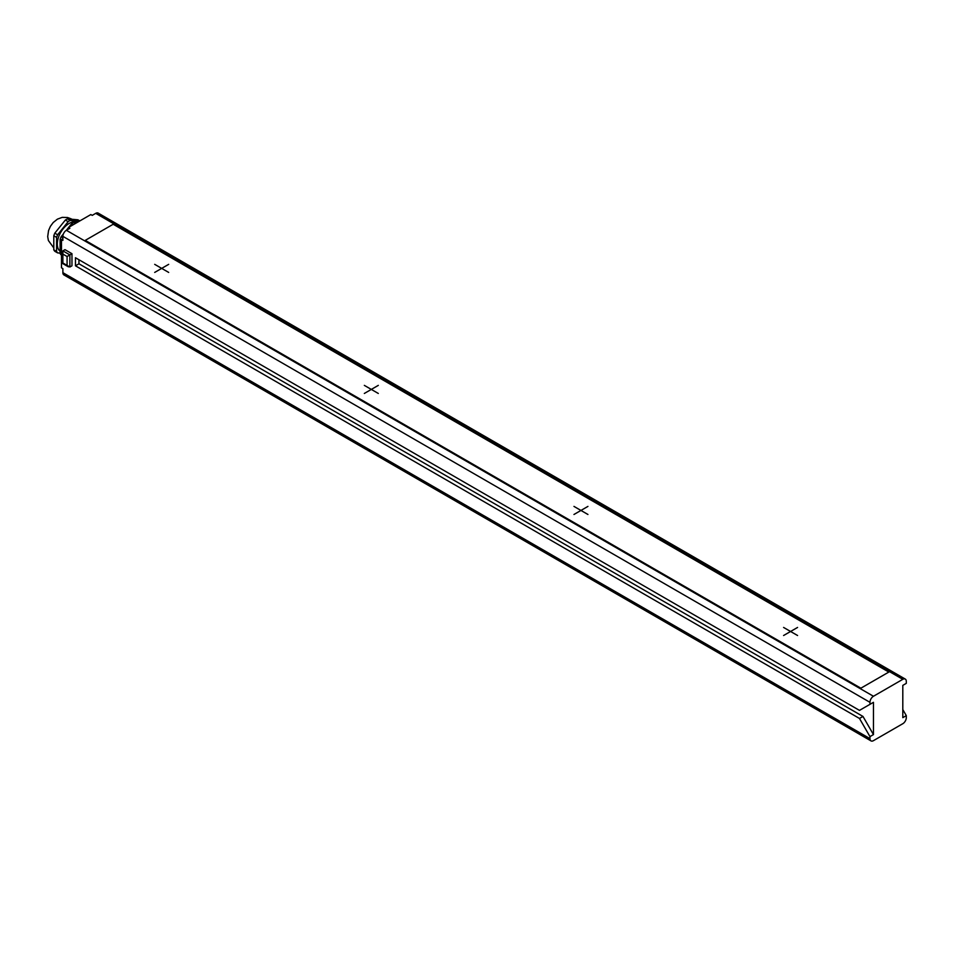 <?xml version="1.0" encoding="UTF-8"?>
<svg xmlns="http://www.w3.org/2000/svg" width="954" height="954" viewBox="0 0 954 954"><rect width="100%" height="100%" fill="white"/><g stroke="black" fill="none" stroke-linecap="round" stroke-linejoin="round"><path stroke-width="1.43" d="M873.459 734.592L869.965 736.607L869.965 738.623A4.937 2.85 120 0 0 870.99 740.888A4.937 2.85 120 0 0 873.459 740.65L902.806 723.704A4.937 2.85 120 0 0 906.3 717.646L906.3 715.631L902.806 717.646L902.806 685.377L906.3 683.35L906.3 681.335A4.937 2.85 120 0 0 905.274 679.081A4.937 2.85 120 0 0 902.806 679.32L873.459 696.265A4.937 2.85 120 0 0 869.965 702.323L869.965 704.338L873.459 702.323L873.459 734.592L862.976 716.442L78.955 263.781L78.955 259.75M862.976 708.369L873.459 702.323M869.965 736.607L859.482 718.457L862.976 716.442M869.965 702.323L62.881 236.353L62.881 240.384L61.485 239.585L61.485 267.824L62.881 268.623L62.881 272.665A4.937 2.85 -60 0 0 63.906 274.919L870.99 740.888M859.482 718.457L75.461 265.808L75.461 257.735L859.482 710.384L869.965 704.338M71.967 253.704L69.869 254.909L62.881 250.878L64.979 249.662L71.967 253.704L71.967 265.808L69.869 267.013L67.078 265.403L67.078 256.519L62.881 254.098L62.881 262.982L67.078 265.403M902.806 679.32L95.722 213.35A4.937 2.85 -60 0 1 98.19 213.112L905.274 679.081M95.722 213.35L92.228 215.377L90.833 214.567L68.473 227.481L69.869 228.28L66.375 230.296A4.937 2.85 -60 0 0 62.881 236.353M906.3 715.631L902.806 709.585M68.473 227.481L68.473 229.091M61.485 239.585L62.881 238.774M76.642 222.759L73.673 222.497L75.39 223.486M79.194 221.28L70.179 220.481A19.76 11.412 120 0 0 68.151 221.65L57.61 234.779A19.76 11.412 120 0 0 56.596 237.391L56.596 251.451A19.76 11.412 120 0 0 57.61 252.893L60.09 253.12M79.85 220.911L77.942 219.814L67.388 218.86L70.179 220.481M73.673 222.497A19.76 11.412 -60 0 0 71.645 223.665L73.363 224.655M63.405 233.921L61.104 236.795A19.76 11.412 120 0 0 60.09 239.406L61.485 240.205M61.104 236.795L62.881 237.82M60.09 239.406L60.09 253.478A19.76 11.412 120 0 0 61.104 254.909L61.485 255.135M60.09 253.478L61.485 254.277M71.645 223.665L68.688 227.35M68.473 227.624L66.267 230.367M77.214 222.425A16.802 9.695 -60 0 0 69.165 223.439A16.802 9.695 120 0 0 58.397 237.594A16.802 9.695 120 0 0 60.09 251.248M67.388 218.86A19.76 11.412 -60 0 0 66.375 219.408A19.76 11.412 120 0 0 65.361 220.04L68.151 221.65M65.361 220.04L54.807 233.158A19.76 11.412 120 0 0 53.794 235.769L56.596 237.391M54.807 233.158L57.61 234.779M53.794 235.769L53.794 249.841A19.76 11.412 120 0 0 54.807 251.284L57.61 252.893M53.794 249.841L56.596 251.451M75.461 265.808L78.955 263.781M62.881 250.878L62.881 254.098M69.869 267.013L69.869 254.909L67.078 256.519M85.24 240.384L860.878 688.192L888.83 672.057L113.192 224.25L85.24 240.384M797.568 627.446L783.592 635.507M783.592 627.446L797.568 635.507M587.938 506.407L573.962 514.48M573.962 506.407L587.938 514.48M378.309 385.38L364.333 393.453M364.333 385.38L378.309 393.453M168.679 264.353L154.703 272.415M154.703 264.353L168.679 272.415M869.965 738.623L62.881 272.665M873.459 696.265L66.375 230.296M71.359 218.907L67.46 217.488L62.201 217.369L57.419 219.146L53.197 222.544L50.407 226.337L48.547 230.582L47.7 236.58L48.38 240.503L53.472 247.491M62.296 252.214L62.296 263.316L68.426 266.846"/></g></svg>
